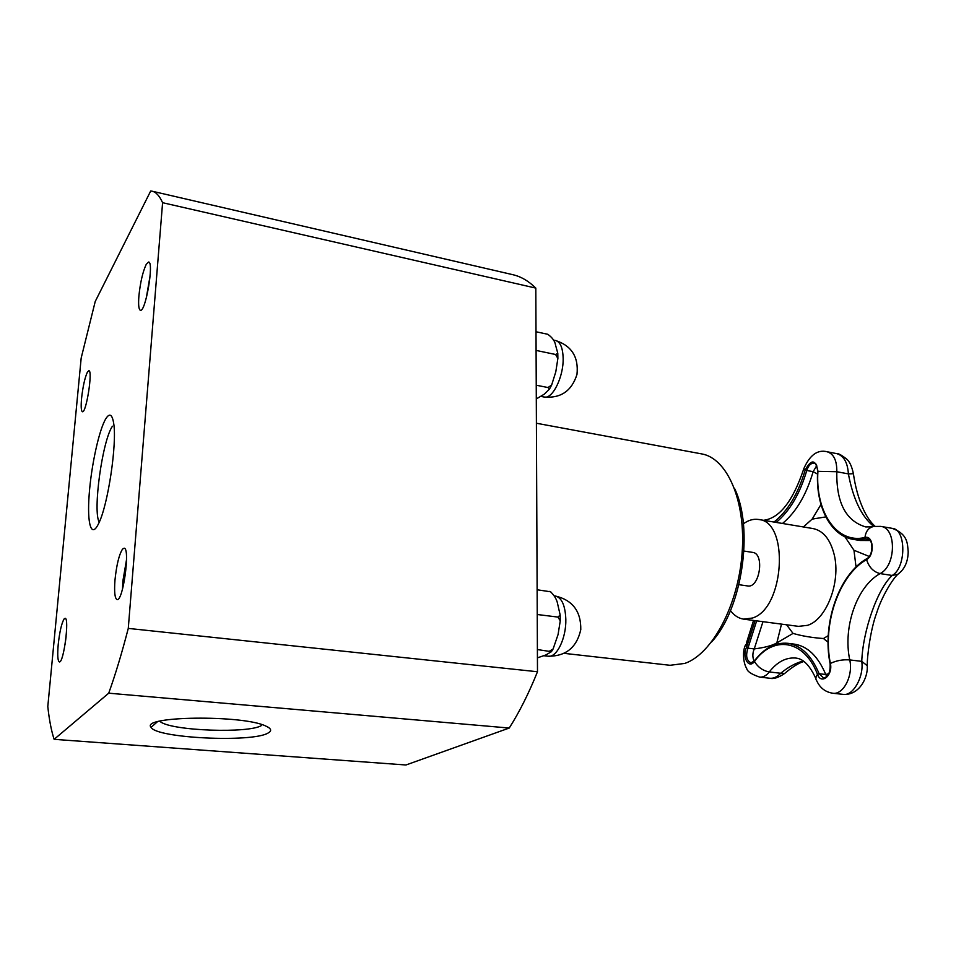 <?xml version="1.0" encoding="UTF-8"?>
<svg xmlns="http://www.w3.org/2000/svg" width="956" height="956" viewBox="0 0 956 956"><rect width="100%" height="100%" fill="white"/><g stroke="black" fill="none" stroke-linecap="round" stroke-linejoin="round"><path stroke-width="1.43" d="M743.947 551.05L752.623 552.389C764.931 553.381 759.685 588.585 747.628 585.944L738.94 584.702M730.468 610.597C734.208 615.556 738.618 618.413 743.72 619.153L752.396 618.042C784.529 608.733 789.656 521.307 758.562 519.478C753.471 518.702 748.417 520.148 743.398 523.804M828.075 642.241L823.463 638.524C812.17 637.724 802.024 636.015 793.038 633.41L776.774 642.958C772.233 645.599 764.728 647.582 754.248 648.921C752.42 653.33 752.396 657.405 754.176 661.158M844.865 536.722L853.959 550.25L869.207 556.452M803.399 526.947L812.158 519.108L820.977 504.493M828.876 673.657L825.757 674.506L826.856 676.525M776.499 644.225L781.494 624.125M816.735 465.62L813.15 471.678L817.523 474.068M872.147 526.852L865.706 526.923C845.893 521.056 836.261 502.653 836.811 471.726C836.954 460.434 833.704 453.777 827.06 451.746L836.906 453.67C843.825 455.845 847.649 462.596 848.39 473.901C853.194 499.295 861.679 516.814 873.82 526.469M787.744 643.304L794.209 644.117C807.509 646.101 818.025 656.222 825.757 674.506L819.125 673.741C811.453 655.422 800.985 645.276 787.744 643.304C775.388 642.205 764.31 648.025 754.511 660.739L754.451 661.456C773.225 635.154 804.247 639.373 817.488 674.386L819.125 673.741L823.51 677.864C828.219 677.171 830.429 672.498 830.119 663.858L830.394 663.44C822.256 624.28 838.89 575.237 866.578 559.583C868.968 567.267 873.485 571.939 880.129 573.6C896.226 565.725 896.62 527.712 880.775 526.386L892.247 528.357C906.348 529.134 906.312 567.756 892.187 575.464C877.56 588.753 862.91 630.458 861.75 661.373C864.093 676.43 853.254 696.207 843.264 694.379L843.096 694.355M803.255 661.002C795.762 662.938 788.258 667.025 780.705 673.263L784.673 673.466L785.784 672.486M754.38 660.919L750.974 662.831C746.528 660.596 745.513 655.708 747.951 648.156L746.54 647.367C741.689 656.688 748.787 669.558 754.451 661.456C757.941 667.24 762.888 670.742 769.293 671.948L780.705 673.263C777.264 676.92 773.631 678.581 769.819 678.258L769.544 678.222M867.283 668.316L867.283 665.723L861.75 661.373L849.753 659.915C842.738 627.303 856.851 586.291 880.129 573.6L892.187 575.464L897.899 574.257C893.37 578.033 881.898 595.875 876.616 613.071C870.498 629.203 866.925 657.405 867.283 665.723C868.12 677.768 859.181 695.574 843.252 694.379L832.76 693.231C843.312 695.096 853.373 675.689 849.753 659.915C842.822 659.389 836.369 660.572 830.394 663.44C833.07 675.283 821.216 685.153 817.488 674.386C815.623 676.932 815.384 679.095 816.783 680.899C820.033 687.95 825.351 692.06 832.76 693.231M901.651 570.899L897.899 574.257C904.543 569.394 907.973 561.913 908.2 551.803C907.411 543.689 908.045 534.213 892.247 528.357M853.397 473.722L848.39 473.901L836.811 471.726L817.655 471.344C815.372 505.605 830.131 535.838 853.314 539.375L867.558 538.885C873.318 538.706 873.533 555.34 866.984 558.543L866.578 559.583C875.075 555.209 873.521 534.918 864.953 537.487L865.897 538.945L868.98 539.459M65.116 644.236L66.107 636.636M537.392 649.566L551.409 651.681L545.816 654.991L537.427 657.836M537.905 614.588L557.886 617.074L560.264 620.803L558.065 634.557L553.118 648.945L549.796 650.964M537.129 589.768L550.56 591.776C554.671 595.731 557.085 600.033 557.802 604.67L560.18 615.055L557.886 617.074M550.811 591.907L549.389 591.394M537.188 602.746L537.272 621.854M122.511 589.111L122.87 581.069L126.539 559.583M54.133 739.335L405.942 764.991L509.237 728.042C519.323 712.22 528.74 693.458 537.487 671.745L535.814 288.103C528.572 281.004 520.936 276.547 512.894 274.707L152.147 191.212C156.055 192.084 159.532 195.908 162.592 202.696L128.271 628.403C121.806 653.33 115.282 674.924 108.721 693.184L54.133 739.335C51.349 730.85 49.234 719.916 47.8 706.532L81.188 357.974L95.23 301.475L150.69 191.009L152.147 191.212M711.551 642.014C742.167 609.342 754.224 528.417 734.459 488.241M564.255 653.366L670.072 665.292L684.795 663.416C711.933 654.251 738.235 605.674 742.083 553.357C746.158 501.016 727.158 458.044 701.573 453.885L536.4 423.233M58.208 644.583C59.642 631.593 61.638 623.013 64.172 618.867L65.068 618.329C69.645 617.588 63.646 663.524 59.356 661.922C57.707 660.966 57.324 655.183 58.208 644.583M81.559 398.425C82.885 386.535 84.821 377.775 87.39 372.135L88.86 370.713C92.983 370.319 86.207 413.494 82.419 411.725C81.141 411.056 80.854 406.611 81.559 398.425M114.971 580.125C116.536 564.948 119.058 554.6 122.547 549.103L124.077 548.206C130.47 547.549 123.085 601.671 117.062 599.567C114.816 598.468 114.111 591.979 114.971 580.125M146.22 298.38L150.152 275.495M138.895 296.037C140.317 282.367 142.767 271.803 146.244 264.322L148.634 262.028C154.239 261.884 145.503 312.684 140.365 310.27C138.728 309.505 138.238 304.761 138.895 296.037M99.245 522.155C92.565 511.496 102.4 440.31 112.438 426.209M105.937 418.537C99.149 429.387 91.25 465.608 89.171 494.611C86.96 523.84 91.262 538.957 98.588 523.589C107.968 505.616 117.325 442.795 113.597 422.863C112.127 414.33 109.582 412.884 105.937 418.537M261.478 725.532C248.799 733.587 172.235 730.91 160.524 721.828L159.688 721.183M267.955 733.097C272.197 730.862 271.385 728.472 265.529 725.927C242.382 714.706 139.946 716.044 151.096 727.337C156.198 738.259 252.205 742.728 267.955 733.097M108.721 693.184L509.237 728.042M162.592 202.696L535.814 288.103M128.271 628.403L537.487 671.745M536.041 338.376L536.113 355.417M536.005 331.756L547.609 334.242M547.908 334.325L547.788 334.289C552.401 337.623 554.982 341.232 555.556 345.14L557.79 353.254L555.615 354.497L557.874 358.464L555.795 371.86L551.636 385.053L547.979 387.539L549.497 389.056L544.227 394.207L536.304 398.927M536.722 350.553L555.615 354.497M536.244 385.22L547.979 387.539M786.585 624.782L793.038 633.41M823.463 638.524L828.243 635.644M856.038 566.98L853.959 550.25M758.562 519.478L813.09 528.572C823.355 530.711 830.405 539.471 834.241 554.85C840.969 582.096 826.402 619.751 807.521 625.332L798.523 626.359L743.72 619.153M825.805 516.909L812.158 519.108M870.115 540.51L859.946 540.475L853.314 539.375M776.2 522.418C789.752 511.078 799.945 493.762 806.78 470.483L813.15 471.678C806.314 494.897 796.097 512.153 782.498 523.47M762.96 621.687L754.248 648.921L747.951 648.156L756.65 620.85M880.775 526.386L873.939 526.457C868.801 527.413 865.813 531.094 864.953 537.487C836.572 544.454 815.014 511.364 817.942 471.177C815.564 459.322 811.309 458.94 805.179 470.029L806.78 470.483C808.429 465.464 810.867 463.039 814.07 463.194C815.731 462.381 816.914 465.07 817.655 471.272M827.06 451.746C817.547 449.38 809.792 455.044 803.781 468.727L805.179 470.029C798.236 493.655 787.852 510.994 774.025 522.06M755.061 620.647L746.54 647.367L746.469 642.886L753.543 620.444M745.644 644.631C741.498 652.852 744.282 665.34 746.672 668.316C747.018 671.327 751.356 674.255 759.685 677.111C763.115 677.422 766.318 675.701 769.293 671.948C777.24 661.827 786.119 657.202 795.954 658.063C800.22 658.6 807.689 660.787 815.874 678.581M536.806 515.165L536.651 479.267M548.23 656.222C565.94 656.306 576.791 647.427 580.782 629.598C581.057 611.338 572.596 600.141 555.412 596.018C561.77 597.667 565.247 605.447 565.832 619.392C566.299 638.166 556.739 657.848 548.23 656.222L544.048 655.756M555.663 340.539C560.312 341.949 562.809 347.841 563.144 358.189C563.682 376.891 552.425 399.536 544.143 397.027C560.825 398.473 571.772 390.92 576.982 374.37C578.75 357.066 571.64 345.785 555.663 340.539L553.405 340.061M866.781 558.663C838.615 574.771 821.933 624.137 830.095 663.715M803.661 469.169C792.847 501.303 779.451 518.355 763.497 520.303M803.912 661.48C798.846 662.89 792.428 666.882 784.673 673.454C778.531 677.625 773.583 679.226 769.819 678.258M836.906 453.67C838.4 453.335 841.662 455.152 846.693 459.095C849.585 461.521 851.82 466.337 853.373 473.555C855.226 486.58 858.416 498.195 862.957 508.401C866.495 516.348 870.534 522.311 875.063 526.278M769.831 678.246L759.685 677.111M551.409 651.681L553.118 648.945M560.264 620.803L560.18 615.055M555.412 596.018L554.384 595.887M157.322 721.816L151.096 727.337M160.584 720.979L160.524 721.828M544.143 397.027L541.204 396.453M557.874 358.464L557.79 353.254M549.497 389.056L551.636 385.053"/></g></svg>
